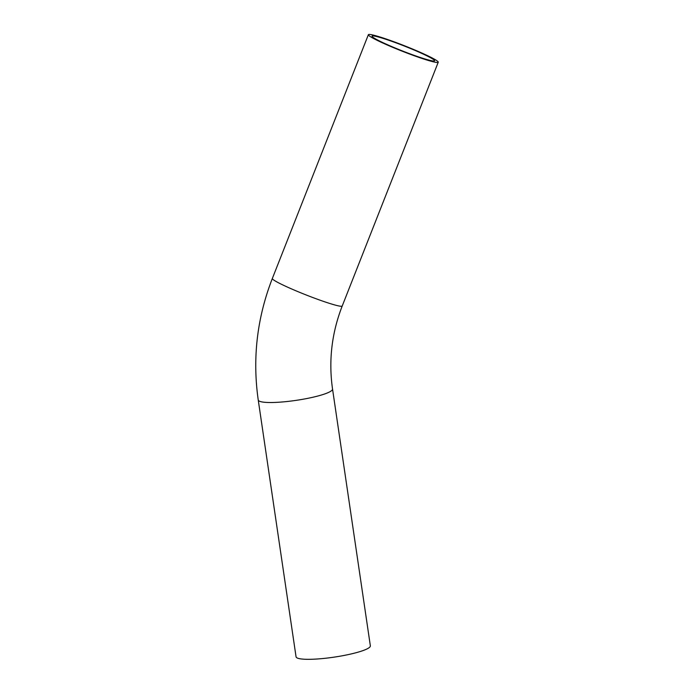 <?xml version="1.0" encoding="UTF-8"?>
<svg xmlns="http://www.w3.org/2000/svg" width="694" height="694" viewBox="0 0 694 694"><rect width="100%" height="100%" fill="white"/><g stroke="black" fill="none" stroke-linecap="round" stroke-linejoin="round"><path stroke-width="1.04" d="M258.237 399.987A37.554 5.882 171.6 0 0 258.584 400.629A37.554 5.882 171.6 0 0 298.403 400.013A37.554 5.882 171.6 0 0 332.539 389.048L370.353 645.854A37.554 5.882 171.6 0 1 336.226 656.819A37.554 5.882 171.6 0 1 296.407 657.435A37.554 5.882 171.6 0 1 296.052 656.793L258.237 399.987C252.312 358.399 257.014 317.895 272.343 278.485L368.367 34.7A37.554 2.941 -158.5 0 1 398.139 43.314A37.554 2.941 -158.5 0 1 438.244 62.226A37.554 2.941 -158.5 0 1 408.471 53.611A37.554 2.941 -158.5 0 1 368.367 34.7M407.933 53.074A33.607 2.637 -158.5 0 1 372.036 36.149A33.607 2.637 -158.5 0 1 398.686 43.852A33.607 2.637 -158.5 0 1 434.574 60.777A33.607 2.637 -158.5 0 1 407.933 53.074M332.539 389.048C328.488 360.733 331.715 333.051 342.22 306.011A37.554 2.941 -158.5 0 1 312.447 297.396A37.554 2.941 -158.5 0 1 272.707 279.188A37.554 2.941 -158.5 0 1 272.343 278.485M342.22 306.011L438.244 62.226"/></g></svg>
